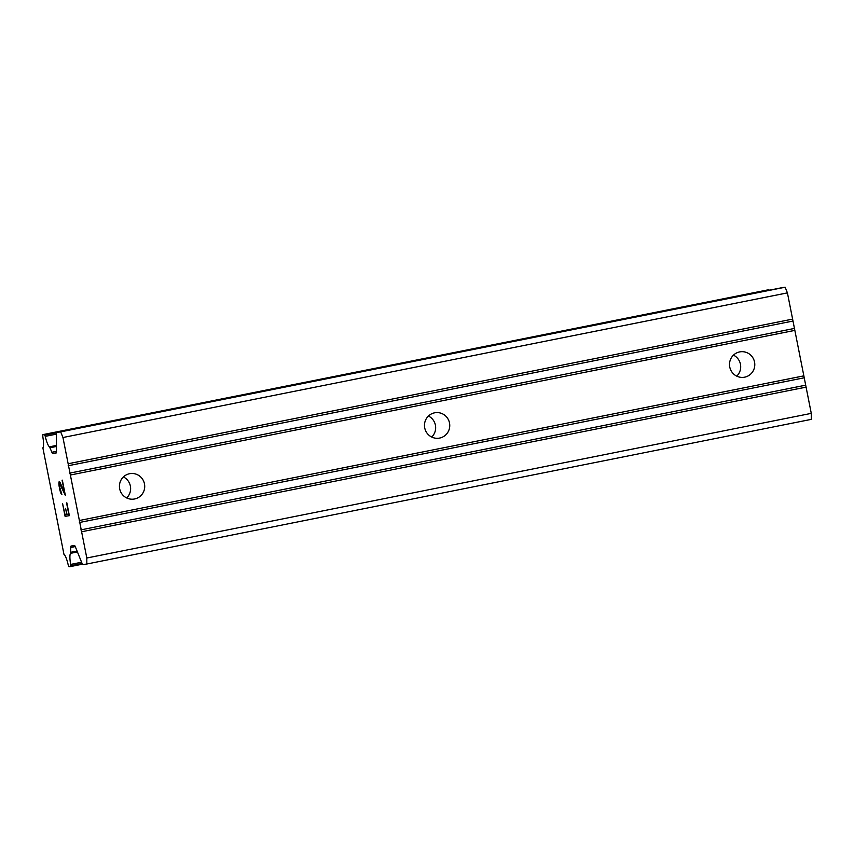 <?xml version="1.0" encoding="UTF-8"?>
<svg xmlns="http://www.w3.org/2000/svg" width="854" height="854" viewBox="0 0 854 854"><rect width="100%" height="100%" fill="white"/><g stroke="black" fill="none" stroke-linecap="round" stroke-linejoin="round"><path stroke-width="1.28" d="M126.659 497.946A12.874 12.639 81.2 0 0 123.392 476.938M129.573 473.714A12.874 12.639 -98.8 0 1 144.518 484.133A12.874 12.639 -98.8 0 1 134.057 499.067A12.874 12.639 -98.8 0 1 119.635 488.552A12.874 12.639 -98.8 0 1 129.573 473.714M431.697 437.045A12.874 12.639 81.2 0 0 428.43 416.037M434.611 412.813A12.874 12.639 -98.8 0 1 449.556 423.232A12.874 12.639 -98.8 0 1 439.095 438.166A12.874 12.639 -98.8 0 1 424.673 427.651A12.874 12.639 -98.8 0 1 434.611 412.813M736.735 376.144A12.874 12.639 81.2 0 0 733.469 355.136M739.649 351.912A12.874 12.639 -98.8 0 1 754.594 362.331A12.874 12.639 -98.8 0 1 744.133 377.265A12.874 12.639 -98.8 0 1 729.711 366.75A12.874 12.639 -98.8 0 1 739.649 351.912M65.085 516.339L69.366 515.667L65.085 516.339L62.545 503.518L65.085 514.823L66.836 514.546L65.609 508.365M66.793 514.556L65.566 508.365L67.082 514.503L68.832 514.236L66.836 502.846L69.366 515.667M68.79 514.236L66.548 502.889M62.588 503.508L65.128 516.328M61.883 494.509L59.417 486.225L59.823 483.15L65.31 495.16M61.627 494.551L61.04 493.559L61.669 494.541M60.997 493.569L60.613 492.491L61.04 493.559M60.581 492.502L59.951 490.377L60.613 492.491M59.951 490.377L59.107 486.139L59.983 490.367M59.107 486.139L58.894 483.962L59.139 486.129M58.894 483.962L58.883 482.83L58.926 483.951M58.883 482.83L59.513 481.635L60.132 482.638L64.477 492.246L62.086 480.183M59.129 481.699L58.915 482.83M64.445 492.256L62.342 480.151L65.342 495.331L59.406 483.215M56.129 453.004A4.75 0.918 78.7 0 1 56.118 453.004L56.129 453.004A4.75 0.918 78.7 0 0 56.481 451.542L56.417 433.928A4.75 0.918 78.7 0 1 56.78 432.466L60.666 431.868L62.95 437.515L86.809 558.004L86.83 564.014L82.955 564.611A4.75 0.918 78.7 0 1 82.037 563.352L75.344 546.774A4.75 0.918 78.7 0 0 74.437 545.503L71.117 546.026A4.75 0.918 78.7 0 1 71.117 546.026A4.75 0.918 78.7 0 0 70.743 547.489L70.583 553.328A13.077 2.519 78.7 0 0 70.626 564.43L70.572 566.544L69.046 566.778L68.171 564.772A13.077 2.519 78.7 0 0 63.965 554.363L42.871 447.838A13.077 2.519 78.7 0 0 42.828 436.778L42.881 434.633L44.408 434.398L45.262 436.362L56.417 434.131M781.25 287.83L56.78 432.466L781.261 287.83A4.75 0.918 -101.3 0 0 781.25 287.83A4.75 0.918 -101.3 0 0 781.239 287.83L785.136 287.222L787.42 292.879L811.279 413.368L811.3 419.367L86.83 564.014M45.262 436.362A13.077 2.519 78.7 0 0 49.489 446.813L51.891 452.257A4.75 0.918 78.7 0 0 52.799 453.517L56.118 453.004M767.351 289.986L42.881 434.633L767.351 289.986L769.262 290.221M70.572 566.544L82.443 564.174L70.572 566.544M69.612 473.137L794.081 328.502M70.37 475.027L794.85 330.381M68.149 465.75L792.619 321.115M68.139 463.754L792.619 319.108M62.95 437.515L787.42 292.879M60.666 431.868L785.136 287.222M50.066 447.742L56.471 446.461M49.5 446.813L56.46 445.425L49.5 446.813M70.604 553.317L77.436 551.962L70.594 553.328M70.765 552.282L77.063 551.022M86.809 558.004L811.279 413.368M81.61 531.775L806.08 387.129M80.852 529.886L805.322 385.25M79.39 522.499L803.86 377.863M79.379 520.502L803.849 375.856M52.799 453.517L56.311 452.823M51.891 452.257L56.481 451.339M44.878 435.081L56.545 432.743M44.856 435.028L56.567 432.69M44.408 434.398L768.878 289.752M70.754 565.807L82.123 563.533M70.754 565.754L82.101 563.491M70.626 564.43L81.6 562.242M70.743 547.489L75.269 546.581"/></g></svg>
